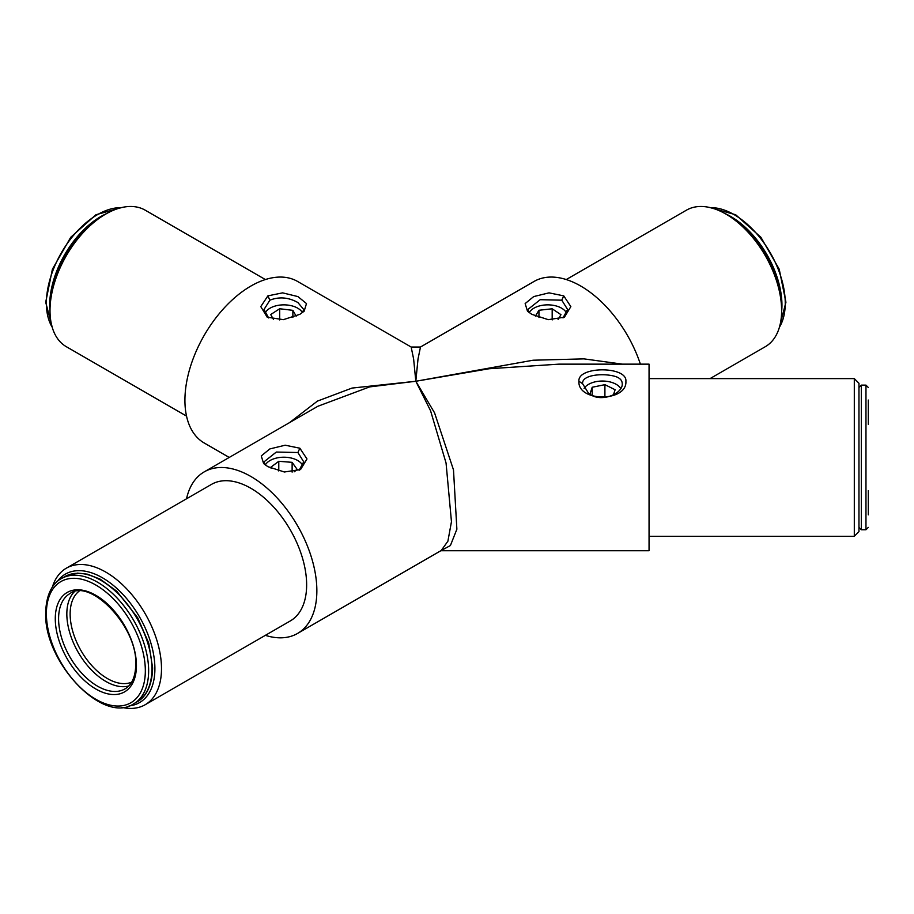 <?xml version="1.0" encoding="UTF-8"?>
<svg xmlns="http://www.w3.org/2000/svg" width="914" height="914" viewBox="0 0 914 914"><rect width="100%" height="100%" fill="white"/><g stroke="black" fill="none" stroke-linecap="round" stroke-linejoin="round"><path stroke-width="1.37" d="M582.584 383.674L588.388 393.02C599.755 403.588 623.177 393.945 622.228 383.674C622.16 380.601 620.218 378.327 616.424 376.831C605.091 372.775 581.647 374.374 582.584 383.674L578.916 381.264C577.465 366.023 627.358 366.046 625.896 381.264C627.347 402.16 577.477 402.171 578.916 381.264M531.754 314.313L527.492 311.217L525.15 303.574L533.707 296.582L549.017 292.857L563.744 295.862L570.85 306.613L564.441 317.192L548.263 319.66L531.754 314.313M563.001 317.935L567.583 309.446L561.779 300.18L540.197 299.701L527.926 309.446L529.103 312.565M267.871 466.666L263.609 463.569L261.267 455.926L269.824 448.934L285.134 445.209L299.861 448.214L306.978 458.965L300.557 469.545L284.38 472.001L267.871 466.666M299.129 470.287L303.699 461.798L297.895 452.521L276.314 452.053L264.055 461.798L265.22 464.918M299.849 314.325L283.374 319.66L267.196 317.192L260.776 306.601L267.893 295.862L282.62 292.857L297.918 296.582L306.487 303.574L304.145 311.217L299.849 314.325M302.523 312.577L303.699 309.446L297.895 302.545C288.561 297.313 279.216 296.524 269.858 300.18L264.055 309.446L268.625 317.935M129.103 705.905A74.171 42.821 -120 0 0 153.049 651.625A74.171 42.821 -120 0 0 102.459 577.797A74.171 42.821 -120 0 0 57.285 581.51M52.361 587.142A78.833 45.517 60 0 1 66.334 568.177A78.833 45.517 60 0 1 105.761 572.084A78.833 45.517 60 0 1 157.254 641.559A78.833 45.517 60 0 1 145.177 704.728A78.833 45.517 60 0 1 121.756 707.356M50.007 310.611L50.007 306.807A74.171 42.821 -60 0 1 102.459 215.967L105.761 214.059A78.833 45.517 120 0 0 105.75 214.059A78.833 45.517 120 0 0 50.007 310.611A78.833 45.517 120 0 0 66.334 346.703L186.525 416.099M729.178 215.967L725.876 214.059L729.178 215.967A74.171 42.821 60 0 1 781.619 306.807L781.619 310.611A78.833 45.517 -120 0 0 725.876 214.059L725.876 214.059A78.833 45.517 -120 0 0 686.46 210.163L566.269 279.547M710.029 378.613L765.292 346.703A78.833 45.517 -120 0 0 781.619 310.611M854.304 378.613L858.966 383.274L858.966 531.617L854.304 536.278L854.304 378.613L649.054 378.613M145.177 704.728L290.309 620.937A78.833 45.517 -120 0 0 302.397 557.769A78.833 45.517 -120 0 0 250.893 488.293A78.833 45.517 -120 0 0 211.477 484.386L66.334 568.177M265.357 635.333A93.297 53.869 -120 0 0 297.541 633.459L441.211 550.514L447.894 541.214L451.459 521.688L446.055 463.032L430.563 410.74L415.813 381.264L533.102 360.219L583.932 358.871L622.491 364.149M297.541 633.459A93.297 53.869 -120 0 0 311.834 558.694A93.297 53.869 -120 0 0 250.893 476.491A93.297 53.869 -120 0 0 204.245 471.864A93.297 53.869 -120 0 0 186.525 498.793M640.394 364.149A93.297 53.869 -120 0 0 580.744 286.048A93.297 53.869 -120 0 0 534.096 281.432L420.486 347.023L418.018 358.962L415.813 381.264L413.619 358.962L411.151 347.023L297.541 281.432A93.297 53.869 120 0 0 250.893 286.048A93.297 53.869 120 0 0 189.941 368.262A93.297 53.869 120 0 0 204.245 443.016L229.22 457.446M289.567 422.599L317.421 401.109L352.016 388.073L415.813 381.264L434.561 412.842L453.493 469.91L456.874 529.206L450.408 545.544L440.834 550.731L649.054 550.742L649.054 364.149L558.854 364.149L489.116 368.742L415.813 381.264L369.633 386.896L317.855 406.273L204.245 471.864M265.357 279.547L145.177 210.163A78.833 45.517 120 0 0 105.761 214.059L102.459 215.967M613.42 394.939L615.111 389.741L604.908 384.668L592.192 387.25L589.953 394.105M620.732 388.404A19.537 11.276 0 0 0 616.219 384.337A19.537 11.276 0 0 0 588.593 384.337A19.537 11.276 0 0 0 584.08 388.404M592.192 395.339L592.192 387.25M604.908 397.521L604.908 384.668M566.726 313.433A19.537 11.276 0 0 0 561.573 308.167A19.537 11.276 0 0 0 554.181 305.482A19.537 11.276 0 0 0 533.936 308.167A19.537 11.276 0 0 0 529.183 312.634M558.1 319.454L560.979 314.679L552.182 308.795L538.952 310.257L535.398 316.141M538.952 317.524L538.952 310.257M552.182 319.923L552.182 308.795M302.842 465.786A19.537 11.276 0 0 0 297.69 460.507A19.537 11.276 0 0 0 276.485 458.051A19.537 11.276 0 0 0 270.064 460.507A19.537 11.276 0 0 0 265.311 464.986M294.159 471.818L297.221 469.533L292.126 462.335L278.781 461.296L270.533 467.442L271.172 468.345M278.781 470.961L278.781 461.296M292.126 472.115L292.126 462.335M302.443 312.634A19.537 11.276 0 0 0 297.69 308.167A19.537 11.276 0 0 0 277.799 305.413A19.537 11.276 0 0 0 270.064 308.167A19.537 11.276 0 0 0 264.911 313.433M296.17 316.175L292.868 310.349L279.684 308.749L270.693 314.542L273.48 319.443M279.684 319.923L279.684 308.749M292.868 317.455L292.868 310.349M868.3 490.567L868.3 514.822M868.3 400.069L868.3 424.313M563.744 295.862L561.779 300.18M299.861 448.214L297.895 452.521M267.893 295.862L269.858 300.18M779.448 327.155A72.309 41.747 -120 0 0 785.252 303.185A72.309 41.747 -120 0 0 710.475 207.672M724.962 213.545A72.309 41.747 60 0 1 781.95 305.093A72.309 41.747 60 0 1 781.607 311.674M865.969 385.137L861.308 385.137L861.308 529.743L865.969 529.743L865.969 385.137L868.3 387.467M58.587 618.744A55.046 31.784 -120 0 0 82.614 674.144A55.046 31.784 -120 0 0 125.035 688.882C131.913 684.849 135.489 676.76 135.752 664.638C137.877 626.81 90.189 577.888 69.99 593.54A55.046 31.784 -120 0 0 58.587 618.744M136.437 665.586A57.376 33.121 60 0 1 95.856 689.019A57.376 33.121 60 0 1 55.286 618.744A57.376 33.121 60 0 1 95.856 595.322A57.376 33.121 60 0 1 136.437 665.586M128.737 685.991A55.046 31.784 60 0 1 88.144 666.363A55.046 31.784 60 0 1 66.836 613.98A55.046 31.784 60 0 1 74.342 591.781M79.084 591.175A52.715 30.436 -120 0 0 70.138 613.98A52.715 30.436 -120 0 0 91.811 665.598A52.715 30.436 -120 0 0 131.639 682.198M46.386 613.602A69.967 40.399 -120 0 0 95.856 699.301A69.967 40.399 -120 0 0 145.337 670.727A69.967 40.399 -120 0 0 95.856 585.04A69.967 40.399 -120 0 0 46.386 613.602M148.639 670.727A72.309 41.747 60 0 1 133.661 703.837C102.699 724.848 43.598 661.622 45.7 612.654C46.18 591.187 55.069 581.738 61.364 578.596A72.309 41.747 60 0 1 117.072 597.973A72.309 41.747 60 0 1 148.639 670.727M64.654 576.688L77.507 573.124L87.436 574.186L100.209 579.179L116.752 591.209L137.671 617.704L148.731 643.079L152.615 667.871C152.147 689.247 143.315 698.742 136.963 701.929A72.309 41.747 -120 0 0 151.93 668.831A72.309 41.747 -120 0 0 120.374 596.065A72.309 41.747 -120 0 0 64.654 576.688L61.364 578.596M121.162 207.672A72.309 41.747 120 0 0 46.386 303.185A72.309 41.747 120 0 0 52.178 327.155M50.019 311.674A72.309 41.747 -60 0 1 49.687 305.093A72.309 41.747 -60 0 1 106.675 213.545M420.486 347.023L411.151 347.023M854.304 536.278L649.054 536.278M709.87 207.535L735.701 214.756L760.894 237.286L779.219 269.196L785.926 302.237L779.276 327.738M865.969 529.743L868.3 527.412M861.308 529.743L858.966 527.412M861.308 385.137L858.966 387.467M136.963 701.929L133.661 703.837M52.361 327.738L45.7 302.237L52.406 269.196L70.732 237.286L95.924 214.756L121.756 207.535"/></g></svg>
